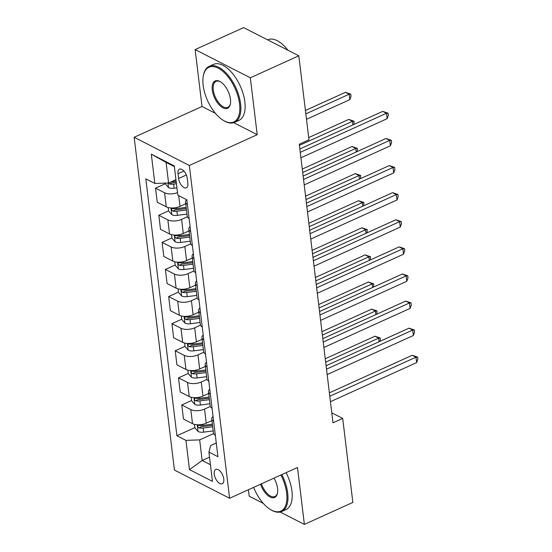 <?xml version="1.0" encoding="UTF-8"?>
<svg xmlns="http://www.w3.org/2000/svg" width="552" height="552" viewBox="0 0 552 552"><rect width="100%" height="100%" fill="white"/><g stroke="black" fill="none" stroke-linecap="round" stroke-linejoin="round"><path stroke-width="0.83" d="M223.781 479.019A7.873 3.947 -114.4 0 0 220.579 471.691A7.873 3.947 -114.4 0 0 215.756 469.414A7.873 3.947 -114.4 0 0 214.238 474.14A7.873 3.947 -114.4 0 0 217.44 481.475A7.873 3.947 -114.4 0 0 222.263 483.752A7.873 3.947 -114.4 0 0 223.781 479.019M248.407 489.748L249.187 496.2L263.311 503.417M134.15 137.275L174.425 470.069L229.611 498.27L189.336 165.476L134.15 137.275L202.025 106.495L215.432 113.346M233.744 122.703L257.211 134.695L250.325 77.784L195.139 49.583L202.025 106.495M195.139 49.583L243.625 27.6L298.811 55.8L250.325 77.784M298.811 55.8L308.975 139.808L299.281 144.21L332.994 422.797L342.688 418.402L331.786 412.834M178.02 173.728L178.6 178.496A7.625 3.823 -114.4 0 0 181.698 185.603A7.625 3.823 -114.4 0 0 186.376 187.811A7.625 3.823 -114.4 0 0 187.846 183.223L187.273 178.455A7.625 3.823 -114.4 0 0 184.168 171.348A7.625 3.823 -114.4 0 0 179.497 169.147A7.625 3.823 -114.4 0 0 178.02 173.728L183.913 171.058M174.363 166.614L166.083 162.385L168.574 182.981L154.85 183.45L145.825 178.841L176.916 435.749L194.842 427.621M154.85 183.45L151.31 154.18L174.28 165.917L177.82 195.187L186.845 199.796L217.936 456.711L208.911 452.102L212.451 481.365L189.481 469.628L185.941 440.365L176.916 435.749M280.181 512.035L304.373 524.4L352.859 502.417L342.688 418.402M304.373 524.4L297.487 467.489L229.611 498.27M257.211 134.695L189.336 165.476M208.911 452.102L210.698 445.533L216.274 443.008M209.518 457.146L202.156 460.492L210.436 464.722M175.936 179.642L168.574 182.981M185.72 203.792L180 206.386A9.839 4.533 173.1 0 1 166.276 206.855L157.251 202.246L155.547 188.156L165.331 183.719M187.363 216.77L181.573 219.392A9.839 4.533 173.1 0 1 167.849 219.862L158.824 215.252L168.608 210.816M189.005 230.895L183.278 233.489A9.839 4.533 173.1 0 1 169.554 233.958L160.528 229.349L158.824 215.252M190.64 243.874L184.851 246.496A9.839 4.533 173.1 0 1 171.127 246.965L162.102 242.356L171.886 237.919M192.282 257.991L186.555 260.585A9.839 4.533 173.1 0 1 172.831 261.055L163.813 256.445L162.102 242.356M193.918 270.97L188.128 273.599A9.839 4.533 173.1 0 1 174.411 274.068L165.386 269.452L175.163 265.015M195.56 285.094L189.84 287.689A9.839 4.533 173.1 0 1 176.116 288.158L167.09 283.549L165.386 269.452M197.195 298.073L191.413 300.695A9.839 4.533 173.1 0 1 177.689 301.164L168.664 296.555L178.448 292.118M198.837 312.19L193.117 314.792A9.839 4.533 173.1 0 1 179.393 315.261L170.368 310.645L168.664 296.555M200.48 325.169L194.69 327.798A9.839 4.533 173.1 0 1 180.966 328.267L171.941 323.658L181.725 319.222M202.122 339.294L196.395 341.888A9.839 4.533 173.1 0 1 182.671 342.357L173.645 337.748L171.941 323.658M203.757 352.273L197.968 354.895A9.839 4.533 173.1 0 1 184.244 355.364L175.225 350.755L185.003 346.318M205.399 366.397L199.672 368.991A9.839 4.533 173.1 0 1 185.955 369.461L176.93 364.851L175.225 350.755M207.034 379.376L201.252 381.998A9.839 4.533 173.1 0 1 187.528 382.467L178.503 377.858L188.287 373.421M208.677 393.493L202.957 396.088A9.839 4.533 173.1 0 1 189.232 396.557L180.207 391.948L178.503 377.858M210.319 406.472L204.53 409.101A9.839 4.533 173.1 0 1 190.806 409.57L181.78 404.954L191.565 400.517M211.961 420.596L206.234 423.191A9.839 4.533 173.1 0 1 192.51 423.66L183.485 419.051L181.78 404.954M213.596 433.575L199.665 439.896L202.156 460.492L189.481 469.628M187.404 204.433A9.839 4.533 173.1 0 1 185.527 202.163A9.839 4.533 173.1 0 1 186.631 199.686M177.509 192.62A9.839 4.533 173.1 0 1 164.572 192.765L155.547 188.156M189.108 218.523A9.839 4.533 173.1 0 1 187.232 216.26L185.527 202.163M190.681 231.529A9.839 4.533 173.1 0 1 188.805 229.266A9.839 4.533 173.1 0 1 190.088 226.617M192.393 245.619A9.839 4.533 173.1 0 1 190.509 243.356L188.805 229.266M193.966 258.633A9.839 4.533 173.1 0 1 192.082 256.37A9.839 4.533 173.1 0 1 193.372 253.72M195.67 272.722A9.839 4.533 173.1 0 1 193.793 270.459L192.082 256.37M197.243 285.729A9.839 4.533 173.1 0 1 195.367 283.466A9.839 4.533 173.1 0 1 196.65 280.816M198.948 299.826A9.839 4.533 173.1 0 1 197.071 297.556L195.367 283.466M200.521 312.832A9.839 4.533 173.1 0 1 198.644 310.569A9.839 4.533 173.1 0 1 199.927 307.919M202.225 326.922A9.839 4.533 173.1 0 1 200.348 324.659L198.644 310.569M203.805 339.935A9.839 4.533 173.1 0 1 201.922 337.665A9.839 4.533 173.1 0 1 203.205 335.023M205.51 354.025A9.839 4.533 173.1 0 1 203.626 351.762L201.922 337.665M207.083 367.032A9.839 4.533 173.1 0 1 205.206 364.768A9.839 4.533 173.1 0 1 206.489 362.119M208.787 381.121A9.839 4.533 173.1 0 1 206.91 378.858L205.206 364.768M210.36 394.135A9.839 4.533 173.1 0 1 208.483 391.872A9.839 4.533 173.1 0 1 209.767 389.222M212.065 408.225A9.839 4.533 173.1 0 1 210.188 405.962L208.483 391.872M213.638 421.231A9.839 4.533 173.1 0 1 211.761 418.968A9.839 4.533 173.1 0 1 213.044 416.318M185.941 440.365L199.665 439.896M215.349 435.328A9.839 4.533 173.1 0 1 213.465 433.058L211.761 418.968M166.083 162.385L151.31 154.18M300.267 152.366L386.476 113.27L387.131 118.694L300.923 157.782M299.853 148.957L382.743 111.366L386.476 113.27L388.07 113.181L388.332 115.347L387.131 118.694M382.743 111.366L388.07 113.181M165.255 183.091L165.358 183.94L168.601 187.632A6.52 3.001 -6.9 0 0 174.149 188.232L176.937 187.873M306.498 119.294L349.837 99.636L349.181 94.219L345.455 92.315L305.428 110.462M168.374 182.988L169.464 183.982A6.52 3.001 -6.9 0 0 173.652 184.113L176.44 183.754M176.26 182.291L173.418 182.657A3.319 1.532 173.1 0 1 172.252 182.712L169.464 183.982M176.122 181.153L173.335 181.511A6.52 3.001 173.1 0 1 171.555 181.629M345.455 92.315L350.782 94.13L349.181 94.219L305.836 113.878M350.782 94.13L351.044 96.296L349.837 99.636M303.545 179.462L389.753 140.374L390.409 145.79L304.2 184.885M303.138 176.053L386.021 138.469L389.753 140.374L391.354 140.284L391.616 142.45L390.409 145.79M386.021 138.469L391.354 140.284M306.829 206.565L393.031 167.47L393.686 172.893L307.485 211.982M306.415 203.157L389.305 165.565L393.031 167.47L394.632 167.38L394.894 169.554L393.686 172.893M389.305 165.565L394.632 167.38M310.107 233.662L396.308 194.573L396.971 199.99L310.762 239.085M309.693 230.253L392.582 192.669L396.308 194.573L397.909 194.483L398.171 196.65L396.971 199.99M392.582 192.669L397.909 194.483M168.215 207.559L168.636 211.043L171.879 214.735A6.52 3.001 -6.9 0 0 177.433 215.335L186.969 214.093M352.894 124.904L352.466 121.316L348.733 119.411L308.706 137.565M186.155 207.373L176.619 208.615A6.52 3.001 173.1 0 1 172.424 208.477C171.065 208.897 171.168 209.767 172.741 211.078A6.52 3.001 -6.9 0 0 176.93 211.216L186.472 209.974M186.293 208.511L176.695 209.76A3.319 1.532 173.1 0 1 175.529 209.815L172.741 211.078M172.424 208.477L171.817 208.504M348.733 119.411L354.06 121.233L352.466 121.316L299.419 145.369M354.06 121.233L353.956 124.421M171.493 234.662L171.913 238.147L175.163 241.838A6.52 3.001 -6.9 0 0 180.711 242.431L190.247 241.196M356.178 152L355.743 148.419L352.01 146.515L302.289 169.064M189.433 234.476L179.897 235.711A6.52 3.001 173.1 0 1 175.702 235.58C174.342 236.001 174.446 236.87 176.019 238.181A6.52 3.001 -6.9 0 0 180.214 238.312L189.75 237.077M189.571 235.607L179.973 236.856A3.319 1.532 173.1 0 1 178.813 236.911L176.019 238.181M175.702 235.58L175.101 235.607M352.01 146.515L357.344 148.329L355.743 148.419L302.703 172.472M357.344 148.329L357.234 151.524M174.77 261.758L175.191 265.243L178.441 268.934A6.52 3.001 -6.9 0 0 183.988 269.535L193.531 268.293M359.456 179.103L359.021 175.522L355.295 173.618L305.567 196.167M192.717 261.572L183.174 262.814A6.52 3.001 173.1 0 1 178.986 262.676C177.62 263.104 177.73 263.966 179.297 265.277A6.52 3.001 -6.9 0 0 183.492 265.415L193.027 264.173M192.855 262.711L183.25 263.959A3.319 1.532 173.1 0 1 182.091 264.015L179.297 265.277M178.986 262.676L178.379 262.704M355.295 173.618L360.622 175.432L359.021 175.522L305.98 199.576M360.622 175.432L360.511 178.62M313.384 260.765L399.593 221.676L400.248 227.093L314.04 266.188M312.97 257.356L395.86 219.765L399.593 221.676L401.194 221.587L401.456 223.753L400.248 227.093M395.86 219.765L401.194 221.587M178.054 288.862L178.475 292.346L181.718 296.038A6.52 3.001 -6.9 0 0 187.266 296.638L196.809 295.396M362.733 206.2L362.298 202.618L358.572 200.714L308.851 223.263M195.994 288.675L186.459 289.917A6.52 3.001 173.1 0 1 182.263 289.779C180.904 290.2 181.008 291.07 182.581 292.381A6.52 3.001 -6.9 0 0 186.769 292.519L196.312 291.277M196.132 289.814L186.535 291.063A3.319 1.532 173.1 0 1 185.368 291.118L182.581 292.381M182.263 289.779L181.656 289.807M358.572 200.714L363.899 202.529L362.298 202.618L309.258 226.672M363.899 202.529L363.796 205.723M239.561 103.907A30.022 15.042 -114.4 0 0 221.766 70.477A30.022 15.042 -114.4 0 0 203.322 75.914A30.022 15.042 -114.4 0 0 203.164 85.312A30.022 15.042 -114.4 0 0 223.539 120.502A30.022 15.042 -114.4 0 0 239.561 103.907M203.322 75.914L203.46 75.196A30.76 15.415 65.6 0 1 209.242 66.337A30.76 15.415 65.6 0 1 228.086 75.231A30.76 15.415 65.6 0 1 240.589 103.873A30.76 15.415 65.6 0 1 234.648 122.358A30.76 15.415 65.6 0 1 224.174 120.874L223.539 120.502M230.46 99.256A15.007 7.521 65.6 0 1 230.384 103.955A15.007 7.521 65.6 0 1 221.159 106.681A15.007 7.521 65.6 0 1 212.265 89.962A15.007 7.521 65.6 0 1 220.276 81.668A15.007 7.521 65.6 0 1 230.46 99.256M220.593 81.862A14.269 7.148 -114.4 0 0 216.046 81.351A14.269 7.148 -114.4 0 0 213.293 89.928A14.269 7.148 -114.4 0 0 219.096 103.217A14.269 7.148 -114.4 0 0 227.838 107.343A14.269 7.148 -114.4 0 0 230.446 103.583M267.616 39.861L267.81 39.778A30.76 15.415 65.6 0 1 287.896 50.218M209.242 66.337L213.507 64.398A30.76 15.415 65.6 0 1 232.357 73.299A30.76 15.415 65.6 0 1 244.853 101.941A30.76 15.415 65.6 0 1 238.912 120.426L234.648 122.358M253.644 487.368A30.022 15.042 -114.4 0 0 270.632 509.662A30.022 15.042 -114.4 0 0 286.654 493.074A30.022 15.042 -114.4 0 0 280.92 475.003M281.837 474.582A30.76 15.415 65.6 0 1 287.682 493.033A30.76 15.415 65.6 0 1 281.741 511.525A30.76 15.415 65.6 0 1 271.267 510.034L270.632 509.662M274.006 478.135A15.007 7.521 65.6 0 1 277.552 488.423A15.007 7.521 65.6 0 1 277.477 493.122A15.007 7.521 65.6 0 1 269.962 496.952A15.007 7.521 65.6 0 1 260.558 484.235M261.482 483.814A14.269 7.148 -114.4 0 0 274.93 496.51A14.269 7.148 -114.4 0 0 277.539 492.75M286.108 472.65A30.76 15.415 65.6 0 1 291.946 491.101A30.76 15.415 65.6 0 1 286.005 509.586L281.741 511.525M316.669 287.868L402.87 248.773L403.526 254.196L317.324 293.284M316.255 284.459L399.144 246.868L402.87 248.773L404.471 248.683L404.733 250.849L403.526 254.196M399.144 246.868L404.471 248.683M319.946 314.964L406.148 275.876L406.803 281.292L320.602 320.388M319.532 311.556L402.422 273.971L406.148 275.876L407.749 275.786L408.011 277.953L406.803 281.292M402.422 273.971L407.749 275.786M323.224 342.067L409.432 302.972L410.088 308.395L323.879 347.484M322.81 338.659L405.699 301.068L409.432 302.972L411.026 302.882L411.288 305.056L410.088 308.395M405.699 301.068L411.026 302.882M326.501 369.164L412.71 330.075L413.365 335.492L327.157 374.587M326.094 365.755L408.977 328.171L412.71 330.075L414.31 329.986L414.573 332.152L413.365 335.492M408.977 328.171L414.31 329.986M329.785 396.267L415.987 357.178L416.643 362.595L330.441 401.69M329.371 392.858L412.261 355.267L415.987 357.178L417.588 357.089L417.85 359.255L416.643 362.595M412.261 355.267L417.588 357.089M181.332 315.958L181.753 319.442L184.996 323.134A6.52 3.001 -6.9 0 0 190.55 323.734L200.086 322.492M366.017 233.303L365.583 229.722L361.85 227.817L312.128 250.367M199.272 315.772L189.736 317.014A6.52 3.001 173.1 0 1 185.541 316.876C184.182 317.303 184.285 318.166 185.858 319.484A6.52 3.001 -6.9 0 0 190.054 319.615L199.589 318.373M199.41 316.91L189.812 318.159A3.319 1.532 173.1 0 1 188.646 318.214L185.858 319.484M185.541 316.876L184.934 316.903M361.85 227.817L367.183 229.632L365.583 229.722L312.542 253.775M367.183 229.632L367.073 232.82M184.609 343.061L185.03 346.546L188.28 350.237A6.52 3.001 -6.9 0 0 193.828 350.837L203.364 349.595M369.295 260.406L368.86 256.818L365.134 254.914L315.406 277.463M202.556 342.875L193.014 344.117A6.52 3.001 173.1 0 1 188.825 343.979C187.459 344.4 187.563 345.269 189.136 346.58A6.52 3.001 -6.9 0 0 193.331 346.718L202.867 345.476M202.694 344.013L193.09 345.262A3.319 1.532 173.1 0 1 191.93 345.317L189.136 346.58M188.825 343.979L188.218 344.006M365.134 254.914L370.461 256.735L368.86 256.818L315.82 280.871M370.461 256.735L370.351 259.923M187.887 370.164L188.315 373.649L191.558 377.34A6.52 3.001 -6.9 0 0 197.105 377.934L206.648 376.699M372.572 287.502L372.138 283.921L368.412 282.017L318.683 304.566M205.834 369.978L196.291 371.213A6.52 3.001 173.1 0 1 192.103 371.082C190.744 371.503 190.847 372.372 192.42 373.683A6.52 3.001 -6.9 0 0 196.609 373.814L206.151 372.579M205.972 371.116L196.374 372.358A3.319 1.532 173.1 0 1 195.208 372.414L192.42 373.683M192.103 371.082L191.496 371.11M368.412 282.017L373.738 283.832L372.138 283.921L319.097 307.975M373.738 283.832L373.635 287.026M191.171 397.261L191.592 400.745L194.835 404.437A6.52 3.001 -6.9 0 0 200.39 405.037L209.926 403.795M375.85 314.605L375.422 311.024L371.689 309.12L321.968 331.669M209.111 397.074L199.576 398.316A6.52 3.001 173.1 0 1 195.38 398.178C194.021 398.606 194.125 399.469 195.698 400.78A6.52 3.001 -6.9 0 0 199.886 400.918L209.429 399.676M209.249 398.213L199.651 399.462A3.319 1.532 173.1 0 1 198.485 399.517L195.698 400.78M195.38 398.178L194.773 398.206M371.689 309.12L377.016 310.935L375.422 311.024L322.382 335.078M377.016 310.935L376.912 314.123M194.449 424.364L194.87 427.848L198.12 431.54A6.52 3.001 -6.9 0 0 203.667 432.14L213.203 430.898M379.134 341.702L378.7 338.121L374.974 336.216L325.245 358.766M212.389 424.177L202.853 425.419A6.52 3.001 173.1 0 1 198.665 425.281C197.299 425.702 197.402 426.572 198.975 427.883A6.52 3.001 -6.9 0 0 203.17 428.021L212.706 426.779M212.527 425.316L202.929 426.565A3.319 1.532 173.1 0 1 201.77 426.62L198.975 427.883M198.665 425.281L198.058 425.309M374.974 336.216L380.3 338.031L378.7 338.121L325.659 362.174M380.3 338.031L380.19 341.226M180 206.386L178.696 195.636M183.278 233.489L181.573 219.392M186.555 260.585L184.851 246.496M189.84 287.689L188.128 273.599M193.117 314.792L191.413 300.695M196.395 341.888L194.69 327.798M199.672 368.991L197.968 354.895M202.957 396.088L201.252 381.998M206.234 423.191L204.53 409.101M166.276 206.855L164.572 192.765M169.554 233.958L167.849 219.862M172.831 261.055L171.127 246.965M176.116 288.158L174.411 274.068M179.393 315.261L177.689 301.164M182.671 342.357L180.966 328.267M185.955 369.461L184.244 355.364M189.232 396.557L187.528 382.467M192.51 423.66L190.806 409.57M186.334 174.991L178.6 178.496M167.967 183.002L168.519 187.542M173.652 184.113L174.149 188.232M173.259 180.856L173.335 181.511M170.989 207.966L171.796 214.645M176.93 211.216L177.433 215.335M176.488 207.517L176.619 208.615M174.273 235.062L175.081 241.742M180.214 238.312L180.711 242.431M179.766 234.621L179.897 235.711M177.551 262.165L178.358 268.845M183.492 265.415L183.988 269.535M183.043 261.724L183.174 262.814M180.828 289.262L181.636 295.941M186.769 292.519L187.266 296.638M186.321 288.82L186.459 289.917M184.106 316.365L184.92 323.044M190.054 319.615L190.55 323.734M189.605 315.923L189.736 317.014M187.39 343.468L188.197 350.147M193.331 346.718L193.828 350.837M192.883 343.027L193.014 344.117M190.668 370.564L191.475 377.244M196.609 373.814L197.105 377.934M196.16 370.123L196.291 371.213M193.945 397.668L194.752 404.347M199.886 400.918L200.39 405.037M199.445 397.226L199.576 398.316M197.23 424.764L198.037 431.443M203.17 428.021L203.667 432.14M202.722 424.322L202.853 425.419"/></g></svg>
